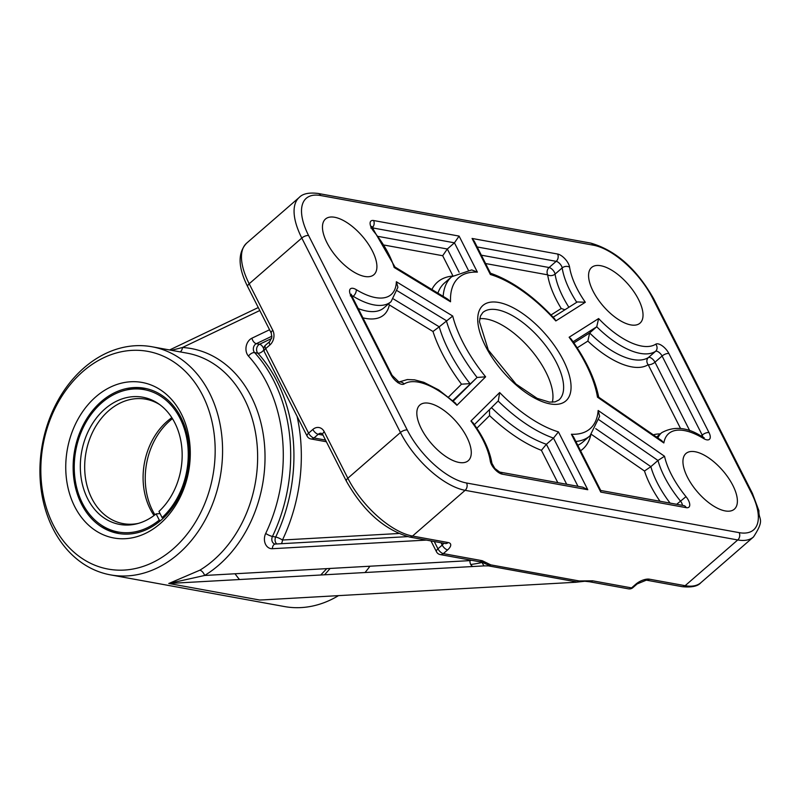 <?xml version="1.0" encoding="UTF-8"?>
<svg xmlns="http://www.w3.org/2000/svg" width="800" height="800" viewBox="0 0 800 800"><rect width="100%" height="100%" fill="white"/><g stroke="black" fill="none" stroke-linecap="round" stroke-linejoin="round"><path stroke-width="1.2" d="M649.43 579.19A5.27 4.11 100.3 0 1 646.34 580.15L682.04 586.65A5.27 4.11 -79.7 0 0 685.13 585.69L649.43 579.19A10.54 4.6 153.1 0 0 635.83 584.19L631.56 587.9L592.62 580.81A5.27 4.11 100.3 0 1 589.53 581.76L584.76 581.26L585.89 580.88L579.17 580.96L490.77 564.87L486.53 562.79L481.86 562.14M486.53 562.79L482.28 560.71L443.33 553.62L447.6 549.91A5.27 2.36 -131 0 1 442.21 545.09L437.94 548.8A5.27 2.36 49 0 0 443.33 553.62A5.27 4.11 -79.7 0 1 440.25 554.58L479.19 561.67A5.27 4.11 -79.7 0 0 482.28 560.71M479.14 561.66A5.27 4.11 -79.7 0 0 479.19 561.67L482.24 561.97M152.02 346.77A115.93 90.4 -79.7 0 0 57.38 401.56A115.93 90.4 -79.7 0 0 53.05 528.8A115.93 90.4 -79.7 0 0 110.48 574.88A115.93 90.4 -79.7 0 0 220.19 477.02A115.93 90.4 -79.7 0 0 152.02 346.77L187.07 353.15A115.93 90.4 100.3 0 1 257.39 448.66A115.93 90.4 100.3 0 1 199.85 570.2L168.88 583.47L483.96 565.9L481.8 562.17L489.65 565.58A5.27 4.11 100.3 0 1 488.44 565.87L576.84 581.97A5.27 4.11 -79.7 0 0 578.05 581.68A5.27 4.11 -79.7 0 0 579.17 580.96M490.77 564.87A5.27 4.11 100.3 0 1 489.65 565.58M483.96 565.9L488.44 565.87M481.66 562.1L481.8 562.17C482.09 562.64 478.4 563.41 470.74 564.49A5.27 3.24 -93.2 0 1 469.92 560.62L204.62 575.47A121.2 94.51 -79.7 0 0 264.34 442.87A121.2 94.51 -79.7 0 0 182.48 347.5L171.45 350.31M472.98 566.44A5.27 3.24 -93.2 0 1 470.74 564.49M471.32 560.24A5.27 4.11 100.3 0 1 469.92 560.62M264.56 599.8L574.21 582.34L268.4 599.59M575.16 582.32L579.84 581.8L578.05 581.68M576.84 581.97L574.21 582.34M628.48 588.85A5.27 5.27 0 0 0 632.88 587.65A5.27 2.36 49 0 1 631.56 587.9A5.27 4.11 100.3 0 1 628.48 588.85L589.53 581.76A5.27 4.11 100.3 0 1 589.48 581.75M592.62 580.81L585.89 580.88M160.52 520.65L159.27 520.08L156.13 513.89A64.65 50.41 100.3 0 1 136.89 523.79A64.65 50.41 100.3 0 1 81.65 451.79A64.65 50.41 100.3 0 1 158.72 403.89A64.65 50.41 100.3 0 1 158.97 511.42L162.11 517.61L163.32 518.16M156.13 513.89L160.07 513.58M159.27 520.08A72.36 56.43 100.3 0 1 100.5 524.56A72.36 56.43 100.3 0 1 75.73 450.71A72.36 56.43 100.3 0 1 124.94 390.34A72.36 56.43 100.3 0 1 184.97 430.86A72.36 56.43 100.3 0 1 162.11 517.61M119.66 533.67A73.77 57.53 100.3 0 1 103.14 526.39L100.5 524.56M124.94 390.34L128.06 389.56A73.77 57.53 100.3 0 1 146.09 388.57M154.03 515.52A63.23 49.31 100.3 0 1 171.85 417.67M154.95 514.83A64.65 50.41 100.3 0 1 172.46 418.64M138.45 523.37A63.23 49.31 100.3 0 1 123.17 523.62A63.23 49.31 100.3 0 1 85.98 452.58A63.23 49.31 100.3 0 1 145.83 399.2A63.23 49.31 100.3 0 1 160.04 404.83M263.69 348.76A5.27 2.87 64.4 0 0 259.57 344.26A5.27 4.11 -79.7 0 0 257.22 346.73A5.27 4.11 -79.7 0 0 257.85 353.21A5.27 2.83 137.7 0 0 263.74 350.05M281.25 543.7A5.27 3.24 86.8 0 0 282.46 540.02A5.27 1.08 25.5 0 0 275.7 537.03A5.27 4.11 -79.7 0 0 276.81 543.95M53.36 525.12A110.66 86.3 100.3 0 1 126.33 350.91A110.66 86.3 100.3 0 1 204.33 504.67A110.66 86.3 100.3 0 1 53.36 525.12M369.96 566.21A115.93 90.4 100.3 0 1 365.08 572.48M338.47 595.66A115.93 90.4 100.3 0 1 284.43 606.55L110.48 574.88M239.49 579.51A115.93 90.4 100.3 0 1 235.03 573.77M181.33 413.88A79.04 61.64 -79.7 0 0 73.49 428.49A79.04 61.64 -79.7 0 0 129.2 538.32A79.04 61.64 -79.7 0 0 181.33 413.88M181.02 417.56A73.77 57.53 100.3 0 1 178.26 498.53A73.77 57.53 100.3 0 1 118.03 533.4A73.77 57.53 100.3 0 1 74.65 450.52A73.77 57.53 100.3 0 1 144.47 388.24A73.77 57.53 100.3 0 1 181.02 417.56M466.77 437A36.89 16.54 -131 0 1 468.25 460.7A36.89 16.54 -131 0 1 431.57 443.71A36.89 16.54 -131 0 1 419.85 405.02A36.89 16.54 -131 0 1 466.77 437M732.88 485.46A36.89 16.54 -131 0 1 734.37 509.16A36.89 16.54 -131 0 1 697.68 492.18A36.89 16.54 -131 0 1 685.97 453.49A36.89 16.54 -131 0 1 732.88 485.46M638.52 299.46A36.89 16.54 -131 0 1 640 323.16A36.89 16.54 -131 0 1 603.32 306.17A36.89 16.54 -131 0 1 591.6 267.48A36.89 16.54 -131 0 1 638.52 299.46M372.4 251A36.89 16.54 -131 0 1 373.89 274.7A36.89 16.54 -131 0 1 337.2 257.71A36.89 16.54 -131 0 1 325.49 219.02A36.89 16.54 -131 0 1 372.4 251M552.32 402.22A57.96 25.99 49 0 0 545.88 372.05A57.96 25.99 49 0 0 479.73 318.71M397.33 290.81L446.34 320.64A105.39 47.26 49 0 0 477.08 377.45L485.62 376.82A100.12 44.9 -131 0 1 452.73 316.04L439.23 326.82L393.55 299.02M452.73 316.04L396.35 281.73L397.91 287.28L391.07 301.65L383.96 307.83A68.5 30.72 -131 0 1 358.21 308.56M396.35 281.73A63.23 28.36 -131 0 1 356.25 289.65A10.54 4.73 49 0 0 350.85 295.6L390.96 374.66A10.54 4.73 49 0 0 404.11 383.99A63.23 28.36 -131 0 1 456.92 405.28L455.56 403.19L438.7 389.92L423.85 382.32L414.53 379.84L407.36 379.55L398.69 382.06M498.14 401.03A105.39 47.26 49 0 0 553.51 438.1L558.43 431.88A100.12 44.9 -131 0 1 499.65 392.54L498.33 400.83L474.35 424.62M499.65 392.54L470.95 421L472.79 422.49C483.36 436.84 489.74 450.45 491.92 463.3A5.27 3.84 171.3 0 0 490.27 461.01A10.54 4.73 49 0 0 502.26 474.16L587.78 489.73L582.84 487.21L499.65 472.06A5.27 4.11 100.3 0 1 502.26 474.16M575.87 441.48A105.39 47.26 49 0 0 589.98 435.82L599.62 416.32L598.16 410.48A100.12 44.9 -131 0 1 571.41 434.24L573.5 436.82L600.83 490.69L600.76 492.09L686.27 507.67A10.54 4.73 49 0 0 686.01 496.66A63.23 28.36 -131 0 1 664.53 456.25L657.97 460.47L650.86 466.65L595.75 428.64M598.75 397.3C595.05 378.91 585.82 359.44 571.06 338.91L569.12 337.24A100.12 44.9 -131 0 1 597.48 397.19L598.65 397.14L661.67 440.6L663.84 442.96A63.23 28.36 -131 0 1 703.61 438.53A10.54 4.73 49 0 0 709 432.58L668.89 353.52A10.54 4.73 49 0 0 655.75 344.19A63.23 28.36 -131 0 1 598.62 318.56L596.74 326.77L589.64 332.95L573.89 342.91M709 432.58A5.27 2.3 -26.9 0 0 702.2 435.08L662.09 356.02L654.98 362.2A5.27 2.36 49 0 0 648.41 357.54A68.5 30.72 -131 0 1 589.64 332.95L587.86 341.09A73.77 33.08 49 0 0 648.18 364.7A5.27 4.7 57.6 0 1 647.68 358.36A5.27 4.7 57.6 0 1 648.41 357.54L655.52 351.36A5.27 2.36 -131 0 1 662.09 356.02A5.27 2.3 -26.9 0 1 668.89 353.52M555.81 320.94L585.31 302.27A63.23 28.36 -131 0 1 569.59 267.17A10.54 4.73 49 0 0 557.6 254.03L472.08 238.45L474.29 241.27L490.56 273.33L490.36 274.5A100.12 44.9 -131 0 1 555.81 320.94L554.74 318.93C533.42 295.99 511.98 280.75 490.4 273.19M585.31 302.27L577.3 301.94L553.16 317.22M477.38 272.13L459.1 236.09L373.58 220.52A10.54 4.73 49 0 0 373.84 231.53A63.23 28.36 -131 0 1 394.15 267.46L395.01 267.06L447.93 299.27L450.53 301.77A100.12 44.9 -131 0 1 477.38 272.13L471.72 269.91L451.7 276.74A105.39 47.26 49 0 0 443.16 296.37M459.1 236.09L454.44 242.82L447.33 249L378.39 236.44M373.84 231.53L374.37 231.28L395.02 267.08M689.74 430.7L654.98 362.2A5.27 2.3 -26.9 0 1 648.18 364.7L680.44 428.28M568.88 307.27A68.5 30.72 -131 0 1 555.07 274.1A5.27 3.84 -8.7 0 1 547.67 274.84A73.77 33.08 49 0 0 561.24 308.5L564.95 309.76M485.59 263.54L547.67 274.84A5.27 4.11 100.3 0 1 547.71 269.35A5.27 4.11 100.3 0 1 549.08 267.52L481.36 255.19M477.18 246.96L556.19 261.34A5.27 2.36 -131 0 1 562.18 267.92L555.07 274.1A5.27 2.36 49 0 0 549.08 267.52L556.19 261.34A5.27 4.11 -79.7 0 0 557.6 254.03M384.34 245.1L442.68 255.72L447.33 249L459.12 272.22M362.92 317.85A73.77 33.08 49 0 0 389.33 304.93L388.68 303.73M389.33 304.93L432.98 331.5L439.23 326.82A105.39 47.26 -131 0 0 469.97 383.63L461.49 384.19L448.52 397.06M453.25 401.08L477.08 377.45L452.79 400.67M476.84 428.24L489.56 415.63L489.46 409.64M489.56 415.63A110.66 49.62 49 0 0 541.41 450.33L546.4 444.28A105.39 47.26 -131 0 1 491.47 407.64M591.46 434.43L644.49 471.01L650.86 466.65A68.5 30.72 -131 0 0 670.1 503.1M264.24 351.59A5.27 2.3 -26.9 0 1 265.69 348.61A5.27 2.36 -131 0 1 265.48 345.23A5.27 5.27 0 0 0 264.24 351.59L307.13 436.14A5.27 5.27 0 0 0 310.89 438.94A5.27 4.11 -79.7 0 0 313.98 437.98A5.27 2.36 -131 0 1 308.59 433.16A5.27 2.3 153.1 0 0 307.13 436.14M430.99 540.93L436.49 551.78A5.27 2.3 -26.9 0 1 437.94 548.8L434.25 541.52M264.24 599.82L259.64 600.02L168.77 583.47L204.62 575.47A5.27 2.71 -121.3 0 0 199.85 570.2M180.12 351.89A5.27 3.28 93.5 0 0 182.48 347.5L259.79 310.52M577.98 486.33L553.51 438.1L546.4 444.28L566.69 484.27M398.53 533.52L282.46 540.02A154.92 120.81 -79.7 0 0 297.08 416.33M269.55 329.76L251.91 338.2A10.54 8.22 -79.7 0 0 248.48 356.1A144.38 112.59 100.3 0 1 265.7 533.45A10.54 8.22 -79.7 0 0 272.36 548.71L426.35 540.09M275.19 544.05A5.27 4.11 100.3 0 1 275.02 544.02A5.27 4.11 100.3 0 1 272.46 536.44A149.65 116.7 -79.7 0 0 254.6 352.62A5.27 2.83 137.7 0 0 248.48 356.1M265.7 533.45A5.27 1.08 25.5 0 0 272.46 536.44L275.7 537.03A149.65 116.7 100.3 0 0 257.85 353.21L254.6 352.62A5.27 4.11 100.3 0 1 256.32 343.67L271.95 336.19M251.91 338.2A5.27 2.87 64.4 0 0 256.32 343.67L259.57 344.26L271.59 338.51M407.62 536.63L275.31 544.04A5.27 3.24 86.8 0 0 272.36 548.71M369.72 566.23A5.27 3.24 86.8 0 1 369.72 566.44A10.54 8.22 100.3 0 1 368.07 566.32M330.08 568.45A121.2 94.51 100.3 0 1 324.55 574.75M556.54 362.78A57.96 25.99 -131 0 1 558.87 400.03L555.06 401.88L549.46 402.11L537.12 398.34L515.99 384.07L488.29 350L479.44 321.61L480.45 316.05L482.81 312.53A57.96 25.99 -131 0 1 556.54 362.78M563.34 360.28A63.23 28.36 49 0 0 482.64 305.71A63.23 28.36 49 0 0 527.21 393.57A63.23 28.36 49 0 0 563.34 360.28M320.7 195.54L593.31 245.18A57.96 25.99 -131 0 1 652.6 298.19L751.26 492.64A57.96 25.99 -131 0 1 739.15 532.64L466.54 483A57.96 25.99 -131 0 1 407.25 430L308.6 235.54A57.96 25.99 -131 0 1 320.7 195.54A5.27 4.11 100.3 0 0 318.09 193.45L590.7 243.09A5.27 4.11 -79.7 0 1 593.31 245.18M470.95 421A63.23 28.36 -131 0 1 490.27 461.01M587.78 489.73L558.43 431.88M597.48 397.19L663.84 442.96M598.62 318.56L569.12 337.24M394.15 267.46L450.53 301.77M472.08 238.45L490.36 274.5M571.41 434.24L600.76 492.09M664.53 456.25L598.16 410.48M456.92 405.28L485.62 376.82M652.6 298.19A5.27 2.3 -26.9 0 1 653.75 298.89C636.73 268.9 615.72 250.3 590.7 243.09M751.26 492.64A5.27 2.3 -26.9 0 1 752.4 493.35L653.75 298.89M739.15 532.64A5.27 4.11 100.3 0 1 737.74 539.96A63.23 28.36 49 0 0 753.49 536.96C765.52 518.53 758.33 520.19 758.93 510.81L752.4 493.35M466.54 483A5.27 4.11 100.3 0 1 465.13 490.32L737.74 539.96L685.13 585.69A63.23 28.36 -131 0 0 700.88 582.69C697.82 586.3 691.54 587.62 682.04 586.65M407.25 430A5.27 2.3 153.1 0 0 400.45 432.5A63.23 28.36 49 0 0 465.13 490.32L412.52 536.05A63.23 28.36 -131 0 1 347.84 478.23L324.25 431.73A10.54 8.22 -79.7 0 0 312.85 429.45L308.59 433.16L265.69 348.61L269.96 344.91A10.54 8.22 -79.7 0 0 272.78 330.27L249.19 283.77A63.23 28.36 -131 0 1 246.65 243.14L299.26 197.41A63.23 28.36 49 0 0 301.8 238.04L400.45 432.5L347.84 478.23A5.27 2.3 -26.9 0 0 346.39 481.2L322.8 434.7A5.27 2.3 153.1 0 1 324.25 431.73M308.6 235.54A5.27 2.3 153.1 0 0 301.8 238.04L249.19 283.77A5.27 2.3 -26.9 0 0 247.73 286.75C237.94 267.33 237.58 252.79 246.65 243.14M404.11 383.99A5.27 4.7 -122.4 0 0 398.86 382.13M397.73 382.63L399.14 382.21L392.1 375.37A5.27 2.3 153.1 0 0 390.96 374.66M392.1 375.37L352 296.31A5.27 2.3 153.1 0 0 350.85 295.6M351.69 295.66A5.27 2.36 -131 0 1 353.24 296.31A5.27 2.73 -58.7 0 0 356.25 289.65M352.38 297.06L353.24 296.31A68.5 30.72 49 0 0 391.07 301.65M599.01 419.81L657.97 460.47A68.5 30.72 49 0 0 680.44 501.02A5.27 2.36 -131 0 1 682.31 505.33M686.01 496.66L676.67 504.3M600.72 490.47L683.67 505.57A5.27 4.11 100.3 0 1 686.27 507.67M573.08 341.75L596.74 326.77A68.5 30.72 49 0 0 655.52 351.36A5.27 4.7 57.6 0 0 655.75 344.19M703.42 437.88L704.2 437.76L702.79 437.12A5.27 2.73 121.3 0 1 703.61 438.53M701.05 436.08L702.2 435.08A5.27 2.36 -131 0 1 702.84 437.15M702.79 437.12C688 427.22 674.3 425.76 661.67 432.71A68.5 30.72 49 0 0 657.86 437.98M576.75 302.29A68.5 30.72 49 0 1 562.18 267.92A5.27 3.84 -8.7 0 1 569.59 267.17M372.22 227.84L454.44 242.82L468.27 270.07M372.2 227.8A5.27 4.11 -79.7 0 0 373.58 220.52M660.27 433.93A73.77 33.08 49 0 0 653.33 434.85M577.2 347.84L587.86 341.09M561.24 308.5L551.02 314.97M442.68 255.72L452.86 275.79M452.49 276.08A110.66 49.62 49 0 0 431.9 289.51M437.88 293.15A105.39 47.26 -131 0 1 444.59 282.92L451.7 276.74M432.98 331.5A110.66 49.62 49 0 0 461.49 384.19M541.41 450.33L557.8 482.65M580.57 450.75A110.66 49.62 49 0 0 590.75 435.13M589.98 435.82L582.87 442A105.39 47.26 -131 0 1 577.8 445.29M644.49 471.01A73.77 33.08 49 0 0 660.01 501.26M269.96 344.91A5.27 2.36 -131 0 1 269.75 341.52L271.82 337.55L271.32 333.25A5.27 2.3 -26.9 0 1 272.78 330.27M325.52 440.08L313.98 437.98L318.24 434.27A5.27 2.36 -131 0 1 312.85 429.45M443.65 543.24A5.27 2.3 -26.9 0 1 442.21 545.09L441.03 542.76M447.6 549.91A10.54 4.6 153.1 0 0 448.22 542.55L412.52 536.05A5.27 4.11 -79.7 0 1 409.43 537C384.41 529.8 363.4 511.2 346.39 481.2M409.43 537L445.15 543.51A5.27 4.11 -79.7 0 0 448.22 542.55M323.02 435.14L318.24 434.27A5.27 4.11 100.3 0 1 321.33 433.31L322.8 434.7M632.88 587.65L637.14 583.94A5.27 2.36 -131 0 1 635.83 584.19M579.79 581.81L584.8 581.26M318.09 193.45C309.06 192.35 302.78 193.67 299.26 197.41M352 296.31L351.28 294.23L350.33 295.9M491.92 463.3L494.85 468.46L499.65 472.06M661.67 432.71L656.61 437.11M374.37 231.28L371.8 226.41L370.86 228.08M326.37 441.76L310.89 438.94M269.75 341.52L265.48 345.23M247.73 286.75L271.32 333.25M436.49 551.78A5.27 5.27 0 0 0 440.25 554.58M637.14 583.94L646.34 580.15M753.49 536.96L700.88 582.69M326.77 568.63L320.79 574.96M169.59 349.97L258.28 307.54"/></g></svg>
